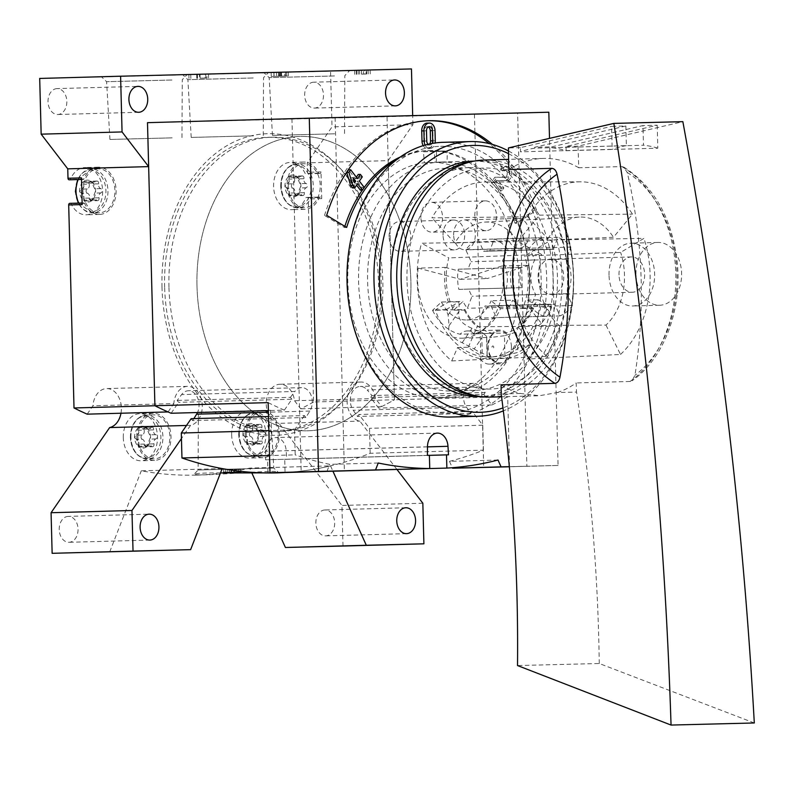 <?xml version="1.0" encoding="UTF-8"?>
<svg xmlns="http://www.w3.org/2000/svg" width="794" height="794" viewBox="0 0 794 794"><rect width="100%" height="100%" fill="white"/><g stroke="black" fill="none" stroke-linecap="round" stroke-linejoin="round"><path stroke-width="0.6" stroke-dasharray="3.97 2.98" d="M220.484 472.936C204.475 472.896 195.701 473.303 194.163 474.157L194.133 474.217C194.183 474.772 198.579 474.971 207.313 474.792C232.444 473.74 278.228 469.998 277.92 471.973C278.267 472.48 274.337 472.887 266.139 473.174M222.181 468.589L141.282 470.812A494.672 359.414 88.4 0 0 196.277 475.1A494.672 359.414 88.4 0 0 249.653 468.103L251.986 473.284M498.007 460.024L449.464 461.354A494.672 359.414 88.4 0 0 483.417 450.158L370.163 453.275A494.672 359.414 88.4 0 1 285.066 472.529A494.672 359.414 88.4 0 0 330.542 465.88L249.653 468.103M301.67 194.887A2.203 1.598 88.4 0 0 302.851 195.542L296.48 195.721A2.203 1.598 88.4 0 1 294.862 192.912A3.851 2.799 88.4 0 0 292.698 188.118L286.803 188.277C289.324 189.041 290.038 190.639 288.966 193.081L289.185 195.612A10.997 7.99 -91.6 0 1 284.947 186.193A10.997 7.99 -91.6 0 1 288.688 176.576A10.997 7.99 -91.6 0 1 296.668 176.377A10.997 7.99 -91.6 0 1 300.916 185.786A10.997 7.99 -91.6 0 1 297.174 195.403A10.997 7.99 -91.6 0 1 289.185 195.612L294.356 193.875L297.174 195.403L295.775 195.046L301.67 194.887A3.851 2.799 88.4 0 0 299.606 193.726A3.851 2.799 88.4 0 0 297.611 194.987L291.706 195.145M286.803 188.277L284.947 186.193L286.694 184.01C289.175 183.106 289.81 181.479 288.599 179.107L288.688 176.576L295.944 176.079A2.203 1.598 88.4 0 0 294.495 178.948L288.599 179.107M295.944 176.079A2.203 1.598 88.4 0 1 297.135 176.744A3.851 2.799 88.4 0 0 299.199 177.896A3.851 2.799 88.4 0 0 301.194 176.635L295.299 176.804L293.949 178.045L288.688 176.576M296.668 176.377L295.299 176.804L296.668 176.377L300.916 185.786L297.174 195.403M255.608 443.449A2.203 1.598 88.4 0 1 254.467 444.164A2.203 1.598 88.4 0 1 252.859 441.375A3.851 2.799 88.4 0 0 250.696 436.581L244.8 436.75C247.321 437.504 248.036 439.102 246.964 441.543L247.182 444.074A10.997 7.99 -91.6 0 1 242.944 434.655A10.997 7.99 -91.6 0 1 246.686 425.038A10.997 7.99 -91.6 0 1 254.666 424.84A10.997 7.99 -91.6 0 1 258.913 434.258A10.997 7.99 -91.6 0 1 255.172 443.876A10.997 7.99 -91.6 0 1 247.182 444.074L252.343 442.337L255.172 443.876L253.772 443.509L259.668 443.35A3.851 2.799 88.4 0 0 257.603 442.189A3.851 2.799 88.4 0 0 255.608 443.449L249.703 443.608M244.8 436.75L242.944 434.655L244.691 432.472C247.172 431.569 247.807 429.941 246.597 427.569L246.686 425.038L253.941 424.542A2.203 1.598 88.4 0 0 252.492 427.41L246.597 427.569M253.941 424.542A2.203 1.598 88.4 0 1 255.122 425.207A3.851 2.799 88.4 0 0 257.196 426.358A3.851 2.799 88.4 0 0 259.191 425.108L253.296 425.266L251.946 426.507L246.686 425.038M254.666 424.84L253.296 425.266L254.666 424.84L258.913 434.258L255.172 443.876M151.307 446.059A2.203 1.598 88.4 0 0 152.488 446.714L146.116 446.893A2.203 1.598 88.4 0 1 144.498 444.084A3.851 2.799 88.4 0 0 142.334 439.29L136.439 439.449C138.96 440.213 139.675 441.811 138.603 444.243L138.821 446.774A10.997 7.99 -91.6 0 1 134.583 437.365A10.997 7.99 -91.6 0 1 138.325 427.748A10.997 7.99 -91.6 0 1 146.304 427.549A10.997 7.99 -91.6 0 1 150.552 436.958A10.997 7.99 -91.6 0 1 146.811 446.575A10.997 7.99 -91.6 0 1 138.821 446.774L143.982 445.047L146.811 446.575L145.411 446.218L151.307 446.059A3.851 2.799 88.4 0 0 149.242 444.898A3.851 2.799 88.4 0 0 147.237 446.159L141.342 446.317M136.439 439.449L134.583 437.365L136.33 435.172C138.801 434.278 139.436 432.651 138.235 430.279L138.325 427.748L145.58 427.251A2.203 1.598 88.4 0 0 144.131 430.12L138.235 430.279M152.488 446.714A2.203 1.598 88.4 0 0 153.947 443.846A3.851 2.799 88.4 0 1 155.852 438.953A2.203 1.598 88.4 0 0 157.023 436.779A2.203 1.598 88.4 0 0 155.733 434.675A3.851 2.799 88.4 0 1 153.579 429.882A2.203 1.598 88.4 0 0 151.972 427.093L145.6 427.271A2.203 1.598 88.4 0 1 146.761 427.916A3.851 2.799 88.4 0 0 148.835 429.068A3.851 2.799 88.4 0 0 150.83 427.807L144.935 427.976L143.585 429.217L138.325 427.748M146.304 427.549L144.935 427.976L146.304 427.549L150.552 436.958L146.811 446.575M96.352 200.009A2.203 1.598 88.4 0 0 97.533 200.674L91.161 200.852A2.203 1.598 88.4 0 1 89.543 198.043A3.851 2.799 88.4 0 0 87.38 193.25L81.484 193.408C84.005 194.173 84.72 195.771 83.648 198.202L83.866 200.733A10.997 7.99 -91.6 0 1 79.628 191.324A10.997 7.99 -91.6 0 1 83.37 181.707A10.997 7.99 -91.6 0 1 91.36 181.508A10.997 7.99 -91.6 0 1 95.598 190.917A10.997 7.99 -91.6 0 1 91.856 200.535A10.997 7.99 -91.6 0 1 83.866 200.733L89.037 199.006L91.856 200.535L90.456 200.177L96.352 200.009A3.851 2.799 88.4 0 0 94.288 198.857A3.851 2.799 88.4 0 0 92.293 200.118L86.397 200.277M81.484 193.408L79.628 191.324L81.375 189.131C83.856 188.238 84.492 186.6 83.281 184.238L83.37 181.707L90.625 181.211A2.203 1.598 88.4 0 0 89.176 184.079L83.281 184.238M90.625 181.211A2.203 1.598 88.4 0 1 91.816 181.876A3.851 2.799 88.4 0 0 93.881 183.027A3.851 2.799 88.4 0 0 95.876 181.766L89.98 181.935L88.63 183.176L83.37 181.707M91.36 181.508L89.98 181.935L91.36 181.508L95.598 190.917L91.856 200.535M396.94 469.453L359.881 421.128A19.632 14.262 88.4 0 1 347.137 400.633A19.632 14.262 88.4 0 1 360.853 382.023A19.632 14.262 88.4 0 1 375.433 398.519L381.626 406.597A455.419 330.89 88.4 0 0 394.439 399.759L313.551 401.982L308.231 198.966A1.568 1.141 88.4 0 0 307.05 197.428L306.544 197.438A1.568 1.141 88.4 0 0 305.819 197.825A23.631 17.17 -91.6 0 1 291.418 209.676A23.631 17.17 -91.6 0 1 273.602 186.521A23.631 17.17 -91.6 0 1 290.118 162.423A23.631 17.17 -91.6 0 1 305.184 173.539A1.568 1.141 88.4 0 0 305.928 173.886L306.434 173.876A1.568 1.141 88.4 0 0 307.536 172.278L307.288 162.859L332.021 126.901L330.562 71.162L39.7 78.437M320.528 197.051L320.022 197.071A1.568 1.141 88.4 0 0 319.297 197.458A23.631 17.17 -91.6 0 1 304.906 209.308A23.631 17.17 -91.6 0 1 287.091 186.153A23.631 17.17 -91.6 0 1 303.606 162.055A23.631 17.17 -91.6 0 1 318.662 173.161A1.568 1.141 88.4 0 0 319.406 173.519L319.913 173.509A1.568 1.141 88.4 0 0 321.014 171.911L321.719 198.599A1.568 1.141 88.4 0 0 320.528 197.051L307.05 197.428M483.417 450.158L482.762 425.197L472.172 411.391L470.812 413.366L466.475 407.153A14.133 10.272 88.4 0 1 464.282 391.988A14.133 10.272 88.4 0 1 473.432 383.333A14.133 10.272 88.4 0 1 480.449 386.827L367.205 389.953L371.939 395.571L370.58 397.556L378.649 408.066A455.419 330.89 88.4 0 0 394.439 399.759L388.177 160.636L307.288 162.859M330.542 465.88L332.944 471.219M342.998 546.044L341.936 505.45L278.992 423.351L359.881 421.128M422.835 503.227L341.936 505.45M375.433 398.519L294.534 400.742A19.632 14.262 88.4 0 0 279.954 384.246A19.632 14.262 88.4 0 0 266.238 402.856A19.632 14.262 88.4 0 0 278.992 423.351M294.534 400.742L300.737 408.821A455.419 330.89 88.4 0 0 313.551 401.982M381.626 406.597L300.737 408.821M388.177 160.636L412.92 124.668L332.021 126.901M411.461 68.939L330.562 71.162M412.92 124.668L412.682 115.626M364.803 70.15L354.67 70.418L370.153 69.991L364.803 70.15L364.903 74.07L361.627 74.15L361.518 70.229M281.294 72.234L271.131 72.502L288.301 72.046L273.88 72.423L281.294 72.234L281.394 76.164L271.23 76.422L276.63 76.274L276.52 72.353M206.837 74.08L188.853 74.557L208.455 74.04L206.837 74.08L206.946 78.01L204.951 78.06L204.842 74.13M200.009 74.269L200.118 78.199L199.532 78.199L199.423 74.269L199.522 78.199L204.951 78.06M337.966 70.874L264.035 72.78L337.966 70.874M256.69 72.909L182.769 74.805L256.69 72.909M175.414 74.944L101.493 76.839L175.414 74.944M87.161 414.16L92.928 405.784L173.826 403.56L168.06 411.937M186.501 425.465L190.54 425.356A19.632 14.262 88.4 0 0 202.192 404.215A19.632 14.262 88.4 0 0 187.473 386.36A19.632 14.262 88.4 0 0 173.826 403.56M120.976 413.227A19.632 14.262 88.4 0 0 106.575 388.584A19.632 14.262 88.4 0 0 92.928 405.784M190.54 425.356L181.449 438.566M109.731 551.88L141.282 470.812M57.089 88.6A12.952 9.409 88.4 0 0 57.069 88.6A12.952 9.409 88.4 0 0 48.017 101.811A12.952 9.409 88.4 0 0 57.783 114.505A12.952 9.409 88.4 0 0 66.835 101.304A12.952 9.409 88.4 0 0 57.089 88.6L137.967 86.377M313.739 82.189A12.952 9.409 88.4 0 0 313.719 82.189A12.952 9.409 88.4 0 0 304.668 95.399A12.952 9.409 88.4 0 0 314.434 108.093A12.952 9.409 88.4 0 0 323.486 94.893A12.952 9.409 88.4 0 0 313.739 82.189L394.608 79.966M68.294 516.388A12.952 9.409 88.4 0 0 68.274 516.388A12.952 9.409 88.4 0 0 59.222 529.598A12.952 9.409 88.4 0 0 68.989 542.292A12.952 9.409 88.4 0 0 78.04 529.092A12.952 9.409 88.4 0 0 68.294 516.388L149.163 514.165M324.935 509.976A12.952 9.409 88.4 0 0 324.915 509.976A12.952 9.409 88.4 0 0 315.863 523.186A12.952 9.409 88.4 0 0 325.629 535.881A12.952 9.409 88.4 0 0 334.681 522.68A12.952 9.409 88.4 0 0 324.935 509.976M164.646 287.18A147.227 106.972 -91.6 0 1 267.528 137.332A147.227 106.972 -91.6 0 1 378.51 281.562A147.227 106.972 -91.6 0 1 275.627 431.668A147.227 106.972 -91.6 0 1 164.646 287.18M231.659 434.943A23.552 17.111 -91.6 0 1 248.125 410.964A23.552 17.111 -91.6 0 1 265.881 434.04A23.552 17.111 -91.6 0 1 249.415 458.059A23.552 17.111 -91.6 0 1 231.659 434.943M123.298 437.653A23.552 17.111 -91.6 0 1 139.764 413.674A23.552 17.111 -91.6 0 1 157.52 436.75A23.552 17.111 -91.6 0 1 141.054 460.768A23.552 17.111 -91.6 0 1 123.298 437.653M69.793 203.353L70.299 203.343A1.568 1.141 88.4 0 1 71.053 203.691A23.631 17.17 88.4 0 0 86.109 214.807A23.631 17.17 88.4 0 0 102.625 190.709A23.631 17.17 88.4 0 0 84.809 167.554A23.631 17.17 88.4 0 0 70.408 179.404A1.568 1.141 88.4 0 1 69.693 179.791M197.001 286.287A147.227 106.972 -91.6 0 1 299.884 136.449A147.227 106.972 -91.6 0 1 410.865 280.669A147.227 106.972 -91.6 0 1 307.983 430.785A147.227 106.972 -91.6 0 1 197.001 286.287A147.227 106.972 -91.6 0 1 299.884 136.449A147.227 106.972 -91.6 0 1 410.865 280.669A147.227 106.972 -91.6 0 1 307.983 430.785A147.227 106.972 -91.6 0 1 197.001 286.287M171.931 80.015L106.604 81.693L171.931 80.015M172.129 137.858L109.929 139.456L172.129 137.858M253.197 77.981L187.88 79.658L253.197 77.981M253.405 135.824L191.195 137.422L253.405 135.824M334.473 75.956L269.156 77.633L334.473 75.956M334.671 133.799L272.471 135.397L334.671 133.799M198.391 412.146L270.446 410.26L198.391 412.146L198.103 470.008L273.761 468.023L198.123 470.008L194.163 474.157M81.474 177.896A1.568 1.141 88.4 0 0 82.655 179.434L83.171 179.424A1.568 1.141 88.4 0 0 83.896 179.027A23.631 17.17 -91.6 0 1 98.287 167.187A23.631 17.17 -91.6 0 1 116.103 190.332A23.631 17.17 -91.6 0 1 99.587 214.43A23.631 17.17 -91.6 0 1 84.531 203.324A1.568 1.141 88.4 0 0 83.787 202.966L83.281 202.986A1.568 1.141 88.4 0 0 82.179 204.584M82.973 191.205A21.984 15.969 -91.6 0 1 98.337 168.834A21.984 15.969 -91.6 0 1 114.902 190.371A21.984 15.969 -91.6 0 1 99.538 212.782A21.984 15.969 -91.6 0 1 82.973 191.205M83.896 179.027L70.408 179.404M84.531 203.324L71.053 203.691M288.282 186.074A21.984 15.969 -91.6 0 1 303.645 163.703A21.984 15.969 -91.6 0 1 320.22 185.24A21.984 15.969 -91.6 0 1 304.856 207.661A21.984 15.969 -91.6 0 1 288.282 186.074M319.297 197.458L305.819 197.825M318.662 173.161L305.184 173.539M136.776 437.276A23.552 17.111 -91.6 0 1 153.242 413.307A23.552 17.111 -91.6 0 1 170.998 436.382A23.552 17.111 -91.6 0 1 154.542 460.401A23.552 17.111 -91.6 0 1 136.776 437.276M137.918 437.246A21.984 15.969 -91.6 0 1 153.282 414.875A21.984 15.969 -91.6 0 1 169.856 436.412A21.984 15.969 -91.6 0 1 154.493 458.823A21.984 15.969 -91.6 0 1 137.918 437.246M245.138 434.566A23.552 17.111 -91.6 0 1 261.603 410.597A23.552 17.111 -91.6 0 1 279.359 433.673A23.552 17.111 -91.6 0 1 262.903 457.691A23.552 17.111 -91.6 0 1 245.138 434.566M246.279 434.536A21.984 15.969 -91.6 0 1 261.643 412.165A21.984 15.969 -91.6 0 1 278.218 433.703A21.984 15.969 -91.6 0 1 262.854 456.123A21.984 15.969 -91.6 0 1 246.279 434.536M84.779 200.991L83.866 200.733M297.611 194.987A2.203 1.598 88.4 0 1 296.47 195.701L289.185 195.612M254.467 444.164L247.182 444.074M139.724 447.032L138.821 446.774M84.779 201.011L91.151 200.832A2.203 1.598 88.4 0 0 92.293 200.118M89.176 184.079A3.851 2.799 88.4 0 1 87.271 188.972A2.203 1.598 88.4 0 0 86.099 191.146A2.203 1.598 88.4 0 0 87.38 193.25M97.533 200.674A2.203 1.598 88.4 0 0 98.992 197.805A3.851 2.799 88.4 0 1 100.898 192.912A2.203 1.598 88.4 0 0 102.069 190.739A2.203 1.598 88.4 0 0 100.788 188.635A3.851 2.799 88.4 0 1 98.625 183.841A2.203 1.598 88.4 0 0 97.017 181.052A2.203 1.598 88.4 0 0 95.876 181.766M139.734 447.052L146.106 446.873A2.203 1.598 88.4 0 0 147.237 446.159M144.131 430.12A3.851 2.799 88.4 0 1 142.225 435.013A2.203 1.598 88.4 0 0 141.054 437.186A2.203 1.598 88.4 0 0 142.334 439.29M151.972 427.093A2.203 1.598 88.4 0 0 150.83 427.807M252.492 427.41A3.851 2.799 88.4 0 1 250.586 432.303A2.203 1.598 88.4 0 0 249.415 434.477A2.203 1.598 88.4 0 0 250.696 436.581M259.668 443.35A2.203 1.598 88.4 0 0 260.849 444.005A2.203 1.598 88.4 0 0 262.308 441.136A3.851 2.799 88.4 0 1 264.213 436.243A2.203 1.598 88.4 0 0 265.385 434.08A2.203 1.598 88.4 0 0 264.094 431.966A3.851 2.799 88.4 0 1 261.941 427.172A2.203 1.598 88.4 0 0 260.333 424.383A2.203 1.598 88.4 0 0 259.191 425.108M294.495 178.948A3.851 2.799 88.4 0 1 292.589 183.841A2.203 1.598 88.4 0 0 291.418 186.014A2.203 1.598 88.4 0 0 292.698 188.118M302.851 195.542A2.203 1.598 88.4 0 0 304.31 192.674A3.851 2.799 88.4 0 1 306.216 187.781A2.203 1.598 88.4 0 0 307.387 185.617A2.203 1.598 88.4 0 0 306.097 183.503A3.851 2.799 88.4 0 1 303.943 178.71A2.203 1.598 88.4 0 0 302.335 175.921A2.203 1.598 88.4 0 0 301.194 176.635M229.198 469.8L240.79 469.482L229.198 469.8L229.268 472.44M231.044 469.75L231.123 472.807M229.158 469.8L229.228 472.44M223.461 469.949L223.521 472.38M225.347 469.899L225.407 472.321M227.203 469.849L227.273 472.499M236.096 469.601L236.165 472.122M231.55 469.72L231.61 472.152M234.24 469.651L234.309 472.083M238.796 469.532L238.865 472.172M240.79 469.482L240.86 472.341M200.118 78.199L206.946 78.01M197.508 78.269L197.408 74.338M188.952 78.477L188.853 74.557M190.838 78.427L190.739 74.507M197.299 78.269L197.2 74.348M279.299 72.284L279.399 76.214L281.394 76.164M276.63 76.274L288.401 75.966L286.793 76.016L286.684 72.085M286.793 76.016L284.798 76.065L284.689 72.135M281.086 72.234L281.185 76.155L279.657 76.194L284.798 76.065M281.185 76.155L279.299 76.214L279.2 72.284M279.299 76.214L278.625 76.224L278.525 72.304M279.399 76.214L278.625 76.224M361.627 74.15L364.903 74.07M366.788 74.021L366.689 70.1M356.774 74.289L356.665 70.368M354.779 74.338L354.67 70.418M359.632 74.209L359.523 70.279M356.347 74.289L356.248 70.358M358.233 74.239L358.134 70.309M361.518 74.15L361.409 70.229M368.257 73.971L368.158 70.041M370.252 73.921L370.153 69.991M366.044 70.11L363.404 70.18L366.044 70.11L366.153 74.031L364.793 74.07L364.694 70.15M364.793 74.07L363.513 74.1L363.404 70.18M363.513 74.1L366.153 74.031M492.459 144.448A159.395 115.815 88.4 0 1 536.536 210.092L517.222 223.183A129.561 94.129 88.4 0 0 429.802 150.542A129.561 94.129 88.4 0 0 395.779 160.378M517.619 113.036L474.445 114.167L517.619 113.036L526.869 466.257L509.361 466.683L558.063 465.443L549.508 138.374M447.042 162.155L436.253 162.452A117.78 85.573 -91.6 0 1 518.968 281.91A117.78 85.573 -91.6 0 1 436.611 397.784A117.78 85.573 -91.6 0 1 347.822 282.188A117.78 85.573 -91.6 0 1 424.324 162.75L423.48 151.803A128.777 93.563 -91.6 0 1 429.822 151.326A128.777 93.563 -91.6 0 1 436.531 151.475L447.31 151.178L447.042 162.155A117.78 85.573 88.4 0 0 440.908 162.016A117.78 85.573 88.4 0 0 435.112 162.452L424.324 162.75M436.253 162.452L436.531 151.475M471.725 161.609A117.78 85.573 -91.6 0 1 479.09 160.964A117.78 85.573 -91.6 0 1 567.879 276.352A117.78 85.573 -91.6 0 1 485.571 396.434A117.78 85.573 -91.6 0 1 478.177 396.206M435.39 309.918L446.178 309.62A78.517 57.049 -91.6 0 0 448.104 314.94L449.116 325.689C447.538 332.398 451.885 338.065 462.158 342.71L474.197 348.973L481.819 337.887L483.05 333.073L486.593 336.358L491.615 337.361L461.949 338.175A58.885 42.787 88.4 0 0 501.848 266.02L528.814 265.285A58.885 42.787 -91.6 0 1 527.405 300.102L540.774 307.288A78.517 57.049 -91.6 0 1 489.451 357.052A78.517 57.049 -91.6 0 1 435.39 309.918L448.372 302.077L459.071 301.789L458.992 311.327C457.215 318.334 461.562 324.002 472.043 328.339L483.05 333.073M551.562 306.99A78.517 57.049 -91.6 0 1 549.914 312.389L541.379 323.386L530.759 309.531L538.104 299.814L551.562 306.99L540.774 307.288M541.379 323.386C532.655 330.244 528.606 336.13 529.241 341.033L518.621 327.178C518.214 322.562 522.254 316.687 530.759 309.531M474.197 348.973A78.517 57.049 -91.6 0 0 482.226 353.28C485.749 354.7 487.397 355.652 487.159 356.129L492.151 356.982L504.974 355.692L517.847 352.387A78.517 57.049 -91.6 0 0 525.638 347.683C528.794 345.221 529.995 342.998 529.241 341.033M487.208 355.99L486.682 335.991L487.208 355.99M501.848 266.02L460.331 279.309L418.17 268.114L445.136 267.37A58.885 42.787 88.4 0 0 448.372 302.077M418.17 268.114A58.885 42.787 88.4 0 0 461.949 338.175M538.104 299.814L527.405 300.102M504.974 355.692L504.448 335.733L515.792 332.249L518.621 327.178M504.448 335.733L491.615 337.361M446.178 309.62L459.071 301.789M515.792 332.249L517.44 336.993L517.847 352.387M429.395 455.349L284.718 459.329L285.056 472.49M370.163 453.275L369.508 428.313L358.918 414.508L357.558 416.483L353.221 410.27A14.133 10.272 88.4 0 1 351.027 395.104A14.133 10.272 88.4 0 1 360.178 386.45A14.133 10.272 88.4 0 1 367.205 389.953M482.762 425.197L369.508 428.313M472.172 411.391L358.918 414.508M470.812 413.366L357.558 416.483M480.449 386.827L485.194 392.454L371.939 395.571M485.194 392.454L483.834 394.429L370.58 397.556M483.834 394.429L491.893 404.95L378.649 408.066M491.893 404.95A455.419 330.89 88.4 0 0 507.694 396.643L394.439 399.759L387.025 116.678L147.495 122.663M548.823 112.222L387.025 116.678M558.063 465.443L509.53 466.773L507.694 396.643M329.212 117.77L291.944 118.733L329.212 117.77M268.154 402.627A455.419 330.89 88.4 0 0 284.371 410.141L268.362 410.577M171.117 413.257L178.62 402.35L177.161 400.444L181.598 394.588A14.133 10.272 88.4 0 1 188.386 390.747A14.133 10.272 88.4 0 1 197.656 397.983A14.133 10.272 88.4 0 1 197.508 412.533M284.371 410.141L291.874 399.233L178.62 402.35M291.874 399.233L290.406 397.328L177.161 400.444M290.406 397.328L294.852 391.472L181.598 394.588M193.855 418.627L192.614 420.602L305.869 417.485L309.868 411.064A14.133 10.272 88.4 0 0 311.258 395.789A14.133 10.272 88.4 0 0 301.641 387.621A14.133 10.272 88.4 0 0 294.852 391.472M192.614 420.602L191.156 418.696M305.869 417.485L304.41 415.58L268.521 416.562M304.41 415.58L294.554 429.901L268.888 430.606M294.554 429.901L295.209 454.863L269.543 455.567M375.512 469.998L326.016 471.358M378.232 463.011L329.699 464.351A494.672 359.414 88.4 0 1 295.209 454.863M267.955 472.956L267.608 459.756L265.613 459.805L265.682 451.27A14.133 10.272 88.4 0 1 275.568 437.563A14.133 10.272 88.4 0 1 286.187 450.764L286.713 459.279L284.718 459.329M429.395 455.299L267.608 459.756M427.4 455.349L265.613 459.805M448.501 454.823L286.713 459.279M162.006 287.239A150.85 109.602 -91.6 0 1 219.591 150.453A150.85 109.602 -91.6 0 1 335.177 163.236A150.85 109.602 -91.6 0 1 341.757 402.092A150.85 109.602 -91.6 0 1 226.866 421.098A150.85 109.602 -91.6 0 1 162.006 287.239M449.464 461.354L452.322 467.706M326.979 471.338L329.699 464.351M526.869 466.257L509.361 466.743M406.994 280.57A110.555 80.323 -91.6 0 1 524.943 181.856A110.555 80.323 -91.6 0 1 529.955 373.269A110.555 80.323 -91.6 0 1 406.994 280.57M507.555 233.625A14.917 10.838 -91.6 0 1 517.986 218.439A14.917 10.838 -91.6 0 1 529.231 233.059A14.917 10.838 -91.6 0 1 518.81 248.274A14.917 10.838 -91.6 0 1 507.555 233.625M443.032 235.242A14.917 10.838 -91.6 0 1 453.463 220.057A14.917 10.838 -91.6 0 1 464.708 234.667A14.917 10.838 -91.6 0 1 454.277 249.882A14.917 10.838 -91.6 0 1 443.032 235.242M474.812 216.037A14.917 10.838 -91.6 0 1 485.243 200.862A14.917 10.838 -91.6 0 1 496.488 215.472A14.917 10.838 -91.6 0 1 486.057 230.687A14.917 10.838 -91.6 0 1 474.812 216.037M528.814 265.285L487.298 278.565L445.136 267.37M168.953 287.061A147.227 106.972 -91.6 0 1 271.836 137.213A147.227 106.972 -91.6 0 1 337.966 166.035A147.227 106.972 -91.6 0 1 344.388 399.144A147.227 106.972 -91.6 0 1 279.945 431.559A147.227 106.972 -91.6 0 1 168.953 287.061M460.331 279.309L487.298 278.565M346.65 227.451L344.487 227.511L324.518 215.392L326.671 215.333M517.222 223.183L515.058 223.243A129.561 94.129 88.4 0 0 427.648 150.602A129.561 94.129 88.4 0 0 400.265 157.023M364.228 187.434A129.561 94.129 88.4 0 0 362.362 190.064M344.854 226.359A129.561 94.129 88.4 0 0 344.487 227.511M536.536 210.092L534.372 210.152A159.395 115.815 88.4 0 0 489.193 143.595M515.058 223.243L534.372 210.152M427.906 120.748A159.395 115.815 88.4 0 0 426.825 120.777A159.395 115.815 88.4 0 0 324.518 215.392M492.568 180.546L500.081 190.362L501.719 187.989L496.042 180.575L504.547 180.655A7.067 5.131 88.4 0 0 504.686 180.655A7.067 5.131 88.4 0 0 509.619 173.449A7.067 5.131 88.4 0 0 504.289 166.522A7.067 5.131 88.4 0 0 500.726 168.685L502.483 170.968L504.637 170.909L502.88 168.626A7.067 5.131 88.4 0 1 506.453 166.462A7.067 5.131 88.4 0 1 511.773 173.39A7.067 5.131 88.4 0 1 506.84 180.595A7.067 5.131 88.4 0 1 506.701 180.595L498.195 180.516L503.872 187.93L502.245 190.302L494.722 180.486L492.568 180.546L494.821 177.27L496.975 177.211L494.722 180.486M502.483 170.968A3.772 2.739 88.4 0 1 504.389 169.817A3.772 2.739 88.4 0 1 507.227 173.509A3.772 2.739 88.4 0 1 504.587 177.36A3.772 2.739 88.4 0 1 504.518 177.36L494.821 177.27M423.212 145.639A7.652 5.558 88.4 0 0 427.777 148.637A7.652 5.558 88.4 0 0 433.127 140.846L432.859 130.643A7.652 5.558 88.4 0 0 427.093 123.12M352.546 187.96L355.454 183.742L356.566 185.191M356.357 177.171L355.315 178.69L348.526 169.837M360.337 190.113L362.114 187.543L357.221 181.171L360.129 176.943L358.223 174.462M420.889 217.526A14.917 10.838 -91.6 0 1 431.311 202.341A14.917 10.838 -91.6 0 1 442.556 216.96A14.917 10.838 -91.6 0 1 432.135 232.166A14.917 10.838 -91.6 0 1 420.889 217.526M389.1 236.721A14.917 10.838 -91.6 0 1 399.531 221.546A14.917 10.838 -91.6 0 1 410.776 236.155A14.917 10.838 -91.6 0 1 400.355 251.37A14.917 10.838 -91.6 0 1 389.1 236.721M453.632 235.113A14.917 10.838 -91.6 0 1 464.053 219.928A14.917 10.838 -91.6 0 1 475.298 234.548A14.917 10.838 -91.6 0 1 464.877 249.753A14.917 10.838 -91.6 0 1 453.632 235.113M355.454 183.742L357.608 183.682M362.114 187.543L364.267 187.483M357.221 181.171L359.374 181.111M360.129 176.943L362.282 176.883M355.315 178.69L357.479 178.63M352.417 182.918L353.548 181.26L350.898 177.796L352.417 182.918L354.571 182.858M350.898 177.796L353.052 177.737M353.548 181.26L354.094 181.25M425.108 145.074A7.652 5.558 88.4 0 0 429.931 148.577A7.652 5.558 88.4 0 0 435.112 142.98M428.274 126.941A4.079 2.968 88.4 0 0 427.182 126.693A4.079 2.968 88.4 0 0 424.333 130.851L424.601 141.054A4.079 2.968 88.4 0 0 427.678 145.064A4.079 2.968 88.4 0 0 429.643 143.942M428.095 144.3A4.079 2.968 88.4 0 0 429.832 145.004A4.079 2.968 88.4 0 0 432.075 143.466M500.081 190.362L502.245 190.302M501.719 187.989L503.872 187.93M496.042 180.575L498.195 180.516M500.726 168.685L502.88 168.626M504.518 177.36L506.681 177.3A3.772 2.739 88.4 0 0 506.751 177.3A3.772 2.739 88.4 0 0 509.381 173.449A3.772 2.739 88.4 0 0 506.542 169.757A3.772 2.739 88.4 0 0 504.637 170.909M506.681 177.3L496.975 177.211M423.48 151.803L434.268 151.505L435.112 162.452M434.268 151.505A128.777 93.563 -91.6 0 1 440.61 151.029A128.777 93.563 -91.6 0 1 447.31 151.178M547.205 249.534L541.885 237.724A40.831 29.666 88.4 0 0 529.449 248.125L534.769 259.936A27.681 20.108 88.4 0 0 535.682 294.475L530.978 306.544A40.831 29.666 88.4 0 0 543.94 316.31L548.634 304.241A27.681 20.108 88.4 0 0 551.691 304.479A27.681 20.108 88.4 0 0 554.659 304.092L559.978 315.913A40.831 29.666 88.4 0 0 572.414 305.501L567.095 293.691A27.681 20.108 88.4 0 0 566.191 259.152L570.886 247.093A40.831 29.666 88.4 0 0 557.924 237.317L553.229 249.385A27.681 20.108 88.4 0 0 550.173 249.147A27.681 20.108 88.4 0 0 547.205 249.534L483.566 251.281L478.246 239.47A40.831 29.666 88.4 0 0 465.82 249.872L471.14 261.692A27.681 20.108 88.4 0 0 468.311 268.948L458.297 269.196A40.831 29.666 88.4 0 0 458.823 289.373L468.837 289.115A27.681 20.108 88.4 0 0 472.043 296.231L467.348 308.29A40.831 29.666 88.4 0 1 463.001 301.422L453.662 310.206A56.533 41.08 -91.6 0 1 448.789 257.891L421.515 243.242L517.529 241.515L541.538 254.408L448.789 257.891M538.104 277.136A17.667 12.833 -91.6 0 1 550.45 259.152A17.667 12.833 -91.6 0 1 563.76 276.461A17.667 12.833 -91.6 0 1 551.423 294.475A17.667 12.833 -91.6 0 1 538.104 277.136M572.414 305.501L508.775 307.258L503.456 295.447A27.681 20.108 88.4 0 0 502.552 260.908L507.247 248.84A40.831 29.666 88.4 0 0 494.285 239.073L489.59 251.132A27.681 20.108 88.4 0 0 486.533 250.894A27.681 20.108 88.4 0 0 483.566 251.281M457.523 347.544A80.879 58.766 88.4 0 0 480.191 358.65L490.98 358.352A80.879 58.766 88.4 0 1 468.301 347.246L457.523 347.544L451.736 360.933A96.58 70.17 -91.6 0 1 421.515 243.242M480.191 358.65A16.882 12.267 88.4 0 0 489.561 364.118A16.882 12.267 88.4 0 0 498.582 358.183A80.879 58.766 88.4 0 0 520.646 345.966L527.117 359.047A96.58 70.17 88.4 0 0 551.135 239.996L524.665 255.986L620.63 252.432L643.934 238.359L551.135 239.996M522.541 308.489L533.499 308.33L532.834 307.774A55.749 40.504 88.4 0 1 506.572 332.974L474.217 333.857A55.749 40.504 88.4 0 0 500.478 308.668L522.541 308.489A56.533 41.08 88.4 0 0 524.665 255.986M532.834 307.774L522.055 308.072L512.745 300.172A40.831 29.666 88.4 0 1 508.775 307.258M517.797 241.455L539.404 215.164A96.58 70.17 88.4 0 0 485.938 182.005A96.58 70.17 88.4 0 0 431.936 217.854L527.682 216.762A94.178 68.433 -91.6 0 1 580.345 181.806A94.178 68.433 -91.6 0 1 632.49 214.142L613.474 237.277L517.797 241.455A56.533 41.08 88.4 0 0 484.985 222.082A56.533 41.08 88.4 0 0 454.893 243.024L431.936 217.854M484.032 160.051A118.564 86.149 -91.6 0 1 573.407 276.193A118.564 86.149 -91.6 0 1 490.563 397.089M432.561 310.365A55.749 40.504 88.4 0 0 460.103 334.214L492.469 333.321A55.749 40.504 88.4 0 1 464.917 309.471L432.561 310.365L441.434 302.008L463.001 301.422M490.98 358.352A16.882 12.267 88.4 0 0 500.349 363.821A16.882 12.267 88.4 0 0 509.361 357.896A80.879 58.766 88.4 0 0 531.434 345.668L520.646 345.966M509.361 357.896L498.582 358.183M491.029 305.849L496.349 317.66A40.831 29.666 88.4 0 1 488.419 319.377A40.831 29.666 88.4 0 1 480.301 318.057L484.995 305.998A27.681 20.108 88.4 0 0 488.062 306.236A27.681 20.108 88.4 0 0 491.029 305.849L554.659 304.092M464.917 309.471L464.282 310.067L453.662 310.206M464.282 310.067A56.811 41.278 88.4 0 0 477.164 326.721L559.978 326.225A58.935 42.816 -91.6 0 1 541.538 254.408M468.301 347.246L477.164 326.721M451.736 360.933L546.997 356.288L559.978 326.225M533.499 308.33A56.811 41.278 88.4 0 1 521.509 325.609L605.971 325.083A58.935 42.816 88.4 0 0 620.63 252.432M521.509 325.609L531.434 345.668M605.971 325.083L620.511 354.452L527.117 359.047M551.77 146.85L642.961 125.571L643.477 145.223L551.8 147.744L551.77 146.85L534.66 147.277L625.851 125.998L611.598 126.355L612.194 149.332L520.517 151.853L520.407 147.634L611.598 126.355M520.407 147.634L508.458 147.932M621.861 166.591A118.564 86.149 -91.6 0 1 675.744 271.667A118.564 86.149 -91.6 0 1 630.029 381.467L632.054 380.733L634.932 375.294A365.647 251.202 -92.7 0 0 627.23 172.477L623.836 167.147L621.861 166.591L578.796 167.772L577.982 146.195L682.86 121.671M577.982 146.195L566.033 146.493L657.224 125.214L642.961 125.571M625.851 125.998L626.367 145.649L534.69 148.17L534.66 147.277M657.224 125.214L657.819 148.19L566.142 150.711A129.561 94.129 88.4 0 0 551.8 147.744M566.142 150.711L566.033 146.493M578.796 167.772A118.564 86.149 88.4 0 0 543.354 158.413A118.564 86.149 88.4 0 0 508.765 169.519M534.69 148.17A129.561 94.129 88.4 0 0 520.517 151.853M557.299 392.544A118.564 86.149 88.4 0 0 576.176 382.956L576.523 392.067L557.299 392.544L539.414 395.74L501.57 396.782M754.3 722.977L599.262 663.506L517.519 665.551M599.262 663.506C598.001 572.236 590.428 481.76 576.523 392.067M501.074 384.832A118.564 86.149 88.4 0 0 520.427 393.467L539.414 395.74M520.427 393.467L501.203 393.943M630.029 381.467L576.176 382.956M657.819 148.19A129.561 94.129 88.4 0 0 643.477 145.223M626.367 145.649A129.561 94.129 88.4 0 0 612.194 149.332M527.682 216.762L547.89 238.915L454.893 243.024M547.89 238.915A58.935 42.816 -91.6 0 1 579.263 217.09A58.935 42.816 -91.6 0 1 613.474 237.277M539.404 215.164L632.49 214.142M546.997 356.288A94.178 68.433 -91.6 0 1 517.529 241.515M620.511 354.452A94.178 68.433 88.4 0 0 643.934 238.359M500.478 308.668L491.178 300.767L512.745 300.172M530.978 306.544L467.348 308.29M441.434 302.008A40.831 29.666 88.4 0 0 466.852 319.972A40.831 29.666 88.4 0 0 491.178 300.767M559.978 315.913L496.349 317.66M543.94 316.31L480.301 318.057M474.217 333.857A16.882 12.267 88.4 0 0 467.061 330.969A16.882 12.267 88.4 0 0 460.103 334.214M511.425 346.66A15.89 11.543 88.4 0 0 494.92 332.488A15.89 11.543 88.4 0 0 488.34 347.236A15.89 11.543 88.4 0 0 495.724 361.667A15.89 11.543 88.4 0 0 511.425 346.66M506.572 332.974A16.882 12.267 88.4 0 0 499.416 330.076A16.882 12.267 88.4 0 0 492.469 333.321M567.095 293.691L503.456 295.447M566.191 259.152L502.552 260.908M570.886 247.093L507.247 248.84M557.924 237.317L494.285 239.073M553.229 249.385L489.59 251.132M541.885 237.724L478.246 239.47M529.449 248.125L465.82 249.872M534.769 259.936L471.14 261.692M521.162 267.489L511.147 267.747A40.831 29.666 88.4 0 0 511.673 287.914L521.688 287.666A27.681 20.108 88.4 0 1 521.162 267.489L468.311 268.948M521.688 287.666L468.837 289.115M535.682 294.475L472.043 296.231M511.147 267.747L458.297 269.196M511.673 287.914L458.823 289.373M548.634 304.241L484.995 305.998M635.974 274.416A31.413 22.818 -91.6 0 1 657.928 242.448A31.413 22.818 -91.6 0 1 681.599 273.215A31.413 22.818 -91.6 0 1 659.655 305.243A31.413 22.818 -91.6 0 1 635.974 274.416M609.018 275.161A31.413 22.818 -91.6 0 1 630.962 243.192A31.413 22.818 -91.6 0 1 654.643 273.96A31.413 22.818 -91.6 0 1 632.689 305.988A31.413 22.818 -91.6 0 1 609.018 275.161M618.992 274.913A17.667 12.833 -91.6 0 1 631.339 256.928A17.667 12.833 -91.6 0 1 644.659 274.238A17.667 12.833 -91.6 0 1 632.312 292.252A17.667 12.833 -91.6 0 1 618.992 274.913M508.537 153.689A133.481 96.987 -91.6 0 1 573.486 285.254A133.481 96.987 -91.6 0 1 502.989 407.888M473.423 161.122A117.78 85.573 -91.6 0 1 562.043 276.024A117.78 85.573 -91.6 0 1 480.608 396.563L485.571 396.434M508.497 150.979A137.412 99.836 -91.6 0 1 573.645 285.125A137.412 99.836 -91.6 0 1 503.356 410.875M443.251 142.315A137.412 99.836 -91.6 0 1 546.649 277.056A137.412 99.836 -91.6 0 1 450.625 417.039M440.66 146.314A133.481 96.987 -91.6 0 1 529.866 344.378A133.481 96.987 -91.6 0 1 361.935 348.566A133.481 96.987 -91.6 0 1 440.66 146.314M441.067 162.016A117.78 85.573 -91.6 0 1 519.782 336.775A117.78 85.573 -91.6 0 1 371.602 340.477A117.78 85.573 -91.6 0 1 441.067 162.016M469.214 167.613A111.408 80.938 -91.6 0 1 553.051 276.858A111.408 80.938 -91.6 0 1 475.199 390.34A111.408 80.938 -91.6 0 1 391.214 281.215A111.408 80.938 -91.6 0 1 469.065 167.623A111.408 80.938 -91.6 0 1 469.214 167.613M445.613 168.268A111.408 80.938 -91.6 0 1 529.449 277.513A111.408 80.938 -91.6 0 1 451.597 390.995A111.408 80.938 -91.6 0 1 367.622 281.86A111.408 80.938 -91.6 0 1 445.464 168.268A111.408 80.938 -91.6 0 1 445.613 168.268M321.719 198.599L308.231 198.966M321.014 171.911L307.536 172.278M83.787 202.966L70.299 203.343M81.524 179.464L82.655 179.434M320.022 197.071L306.544 197.438L320.022 197.071M319.406 173.519L305.928 173.886M78.189 179.563A21.984 15.969 -91.6 0 1 91.37 169.023A21.984 15.969 -91.6 0 1 107.944 190.56A21.984 15.969 -91.6 0 1 92.58 212.981A21.984 15.969 -91.6 0 1 78.795 203.105M75.47 191.414A20.962 15.225 -91.6 0 1 97.831 172.695A20.962 15.225 -91.6 0 1 98.784 208.991A20.962 15.225 -91.6 0 1 75.47 191.414M281.324 186.272A21.984 15.969 -91.6 0 1 296.688 163.892A21.984 15.969 -91.6 0 1 313.263 185.429A21.984 15.969 -91.6 0 1 297.899 207.849A21.984 15.969 -91.6 0 1 281.324 186.272M280.788 186.282A20.962 15.225 -91.6 0 1 303.149 167.574A20.962 15.225 -91.6 0 1 304.102 203.86A20.962 15.225 -91.6 0 1 280.788 186.282M239.322 434.735A21.984 15.969 -91.6 0 1 254.685 412.354A21.984 15.969 -91.6 0 1 271.26 433.891A21.984 15.969 -91.6 0 1 255.896 456.312A21.984 15.969 -91.6 0 1 239.322 434.735M238.786 434.745A20.962 15.225 -91.6 0 1 261.147 416.036A20.962 15.225 -91.6 0 1 262.099 452.322A20.962 15.225 -91.6 0 1 238.786 434.745M130.96 437.444A21.984 15.969 -91.6 0 1 146.324 415.064A21.984 15.969 -91.6 0 1 162.899 436.601A21.984 15.969 -91.6 0 1 147.535 459.021A21.984 15.969 -91.6 0 1 130.96 437.444M130.424 437.454A20.962 15.225 -91.6 0 1 152.785 418.736A20.962 15.225 -91.6 0 1 153.738 455.031A20.962 15.225 -91.6 0 1 130.424 437.454M89.543 198.043L83.648 198.202M87.271 188.972L81.375 189.131M91.816 181.876L85.911 182.034M98.625 183.841L92.729 184M100.788 188.635L94.883 188.793M100.898 192.912L95.002 193.071M98.992 197.805L93.097 197.974M144.498 444.084L138.603 444.243M142.225 435.013L136.33 435.172M146.761 427.916L140.866 428.075M153.579 429.882L147.684 430.04M155.733 434.675L149.838 434.834M155.852 438.953L149.947 439.112M153.947 443.846L148.041 444.015M252.859 441.375L246.964 441.543M250.586 432.303L244.691 432.472M255.122 425.207L249.227 425.366M261.941 427.172L256.045 427.341M264.094 431.966L258.199 432.135M264.213 436.243L258.308 436.412M262.308 441.136L256.402 441.305M294.862 192.912L288.966 193.081M292.589 183.841L286.694 184.01M297.135 176.744L291.229 176.903M303.943 178.71L298.048 178.868M306.097 183.503L300.201 183.672M306.216 187.781L300.321 187.94M304.31 192.674L298.415 192.843M196.793 78.269L196.684 74.348L196.783 78.269M281.612 76.135L281.513 72.214M280.51 76.174L280.411 72.254M274.069 76.343L273.96 72.423M482.226 353.28L481.819 337.887M549.914 312.389L541.716 301.7M525.638 347.683L517.44 336.993M448.104 314.94L455.726 303.854M466.475 407.153L353.221 410.27M309.868 411.064L268.412 412.205M427.47 446.824L265.682 451.27M427.47 446.873L286.187 450.764M449.116 325.689L458.992 311.327M462.158 342.71L472.043 328.339M433.127 140.846L435.281 140.786M432.859 130.643L435.013 130.583M424.601 141.054L426.755 140.995M424.333 130.851L426.487 130.792M504.547 180.655L506.701 180.595M627.23 172.477A113.115 82.189 -91.6 0 1 676.925 271.717A113.115 82.189 -91.6 0 1 634.932 375.294M492.012 347.167A1.181 0.854 -91.6 0 1 493.273 346.115A1.181 0.854 -91.6 0 1 493.322 348.149A1.181 0.854 -91.6 0 1 492.012 347.167M207.313 474.792L196.277 475.1M360.853 382.023L279.954 384.246M187.473 386.36L106.575 388.584M138.682 112.282L57.783 114.505M395.323 105.87L314.434 108.093M149.877 540.069L68.989 542.292M405.813 507.753L324.915 509.976M406.528 533.647L325.629 535.881M271.836 137.213L267.528 137.332M279.945 431.559L275.627 431.668M181.975 137.57L182.273 79.708L187.126 74.596M109.929 139.456L106.604 81.693L101.493 76.839M263.251 135.536L263.539 77.683L268.392 72.562M191.195 137.422L187.88 79.658L182.769 74.805M344.527 133.511L344.814 75.648L349.668 70.537M272.471 135.397L269.156 77.633L264.035 72.78M270.446 410.26L273.761 468.023L277.92 471.964M98.287 167.187L84.809 167.554M99.587 214.43L86.109 214.807M303.606 162.055L290.118 162.423M304.906 209.308L291.418 209.676M153.242 413.307L139.764 413.674M154.542 460.401L141.054 460.768M261.603 410.597L248.125 410.964M262.903 457.691L249.415 458.059M98.337 168.834L91.37 169.023L77.653 179.573M99.538 212.782L92.58 212.981L78.269 203.115M303.645 163.703L296.688 163.892C286.654 165.44 281.334 172.903 280.719 186.282C282.039 199.661 287.765 206.847 297.899 207.849L304.856 207.661M261.643 412.165L254.685 412.354C244.651 413.902 239.331 421.366 238.716 434.755C240.036 448.124 245.763 455.309 255.896 456.312L262.854 456.123M153.282 414.875L146.324 415.064C136.29 416.612 130.97 424.075 130.355 437.454C131.675 450.833 137.402 458.019 147.535 459.021L154.493 458.823M94.288 198.857L89.037 199.006M93.881 183.027L88.63 183.176M97.017 181.052L90.645 181.231M149.242 444.898L143.982 445.047M148.835 429.068L143.585 429.217M257.603 442.189L252.343 442.337M257.196 426.358L251.946 426.507M260.333 424.383L253.961 424.562M260.849 444.005L254.477 444.183M299.606 193.726L294.356 193.875M299.199 177.896L293.949 178.045M302.335 175.921L295.964 176.099M208.554 77.961L208.455 74.04M205.805 78.03L205.706 74.11M271.23 76.422L271.131 72.502M288.401 75.966L288.301 72.046M285.651 76.035L285.552 72.115M279.657 76.194L279.548 72.274M273.98 76.353L273.88 72.423M479.09 160.964L474.157 161.103M473.274 161.132L440.908 162.016M479.755 396.593L436.611 397.784M492.151 356.982L489.451 357.052M473.432 383.333L360.178 386.45M301.641 387.621L188.386 390.747M437.355 433.107L275.568 437.563M487.109 356.268L486.593 336.358M337.966 166.035L335.177 163.236M344.388 399.144L341.757 402.092M291.944 118.733L301.194 471.944M335.118 117.601L344.368 470.812M474.445 114.167L483.695 467.388M429.802 150.542L427.648 150.602M428.978 120.718L426.825 120.777M485.243 200.862L431.311 202.341M486.057 230.687L432.135 232.166M453.463 220.057L399.531 221.546M454.277 249.882L400.355 251.37M517.986 218.439L464.053 219.928M518.81 248.274L464.877 249.753M427.777 148.637L429.931 148.577M427.182 126.693L429.346 126.633M427.678 145.064L429.832 145.004M504.686 180.655L506.84 180.595M504.289 166.522L506.453 166.462M504.587 177.36L506.751 177.3M504.389 169.817L506.542 169.757M440.61 151.029L429.822 151.326M623.846 167.127C654.772 186.987 672.627 219.343 677.431 264.213C681.778 310.92 663.466 359.077 632.074 380.753M543.354 158.413L508.626 159.366M484.985 222.082L579.263 217.09M580.345 181.806L485.938 182.005M466.852 319.972L488.419 319.377M500.349 363.821L489.561 364.118M499.416 330.076L467.061 330.969M495.724 361.667C491.843 360.635 488.965 355.841 487.099 347.276C488.499 338.671 491.109 333.738 494.92 332.488M550.173 249.147L486.533 250.894M551.691 304.479L488.062 306.236M657.928 242.448L630.962 243.192M659.655 305.243L632.689 305.988M631.339 256.928L550.45 259.152M632.312 292.252L551.423 294.475M469.065 167.623L445.464 168.268M475.199 390.34L451.597 390.995"/><path stroke-width="1.19" d="M181.449 438.566L131.963 510.492L133.025 551.086L190.629 549.646L222.181 468.589A494.672 359.414 88.4 0 0 277.175 472.867L220.484 472.936M277.175 472.867A494.672 359.414 88.4 0 0 285.066 472.529L285.056 472.49M231.123 472.807A494.672 359.414 -91.6 0 1 229.268 472.668L240.86 472.341A494.672 359.414 -91.6 0 1 238.865 472.172L227.273 472.499A494.672 359.414 -91.6 0 1 225.407 472.321L223.521 472.38A494.672 359.414 88.4 0 0 229.238 472.857L231.123 472.807M412.682 115.626L411.461 68.939L120.599 76.204L122.058 131.933L148.647 166.621L67.748 168.844L67.996 178.263A1.568 1.141 88.4 0 0 69.177 179.801L69.683 179.791A1.568 1.141 88.4 0 0 69.693 179.791L69.177 179.801M69.793 203.353L82.139 203.016L69.793 203.353A1.568 1.141 88.4 0 0 68.691 204.951L82.179 204.584L81.474 177.896L67.996 178.263M68.691 204.951L74.011 407.967A455.419 330.89 88.4 0 0 87.161 414.16L168.06 411.937A455.419 330.89 88.4 0 1 154.909 405.744L74.011 407.967M148.647 166.621L154.909 405.744A455.419 330.89 88.4 0 0 171.117 413.257L268.362 410.577M251.986 473.284L285.403 547.483L342.998 546.044L423.897 543.821L422.835 503.227L396.94 469.453M332.944 471.219L366.302 545.26L285.403 547.483M366.302 545.26L423.897 543.821M120.599 76.204L39.7 78.437L41.159 134.166L67.748 168.844M122.058 131.933L41.159 134.166M186.501 425.465L109.641 427.579A19.632 14.262 88.4 0 0 120.976 413.227M109.641 427.579L51.074 512.726L52.136 553.319L190.629 549.646M131.963 510.492L51.074 512.726M133.025 551.086L52.136 553.319M137.977 86.377A12.952 9.409 88.4 0 0 137.967 86.377A12.952 9.409 88.4 0 0 128.916 99.587A12.952 9.409 88.4 0 0 138.682 112.282A12.952 9.409 88.4 0 0 147.734 99.081A12.952 9.409 88.4 0 0 137.977 86.377M394.628 79.966A12.952 9.409 88.4 0 0 394.608 79.966A12.952 9.409 88.4 0 0 385.556 93.176A12.952 9.409 88.4 0 0 395.323 105.87A12.952 9.409 88.4 0 0 404.374 92.67A12.952 9.409 88.4 0 0 394.628 79.966M149.183 514.165A12.952 9.409 88.4 0 0 149.163 514.165A12.952 9.409 88.4 0 0 140.111 527.375A12.952 9.409 88.4 0 0 149.877 540.069A12.952 9.409 88.4 0 0 158.929 526.869A12.952 9.409 88.4 0 0 149.183 514.165M405.833 507.753A12.952 9.409 88.4 0 0 405.813 507.753A12.952 9.409 88.4 0 0 396.762 520.963A12.952 9.409 88.4 0 0 406.528 533.647A12.952 9.409 88.4 0 0 415.58 520.457A12.952 9.409 88.4 0 0 405.833 507.753M395.779 160.378A129.561 94.129 88.4 0 0 346.65 227.451L326.671 215.333A159.395 115.815 88.4 0 1 428.978 120.718A159.395 115.815 88.4 0 1 492.459 144.448M549.508 138.374L548.823 112.222L309.283 118.207L318.533 471.428L375.512 469.998L378.232 463.011A494.672 359.414 88.4 0 0 429.743 468.51L429.395 455.299L427.4 455.349L427.47 446.824A14.133 10.272 88.4 0 1 437.355 433.107A14.133 10.272 88.4 0 1 447.985 446.307L448.501 454.823L446.506 454.873L446.853 468.083A494.672 359.414 88.4 0 0 498.007 460.024L501.083 466.862L509.361 466.654L483.695 467.388L509.361 466.743M478.177 396.206A117.78 85.573 -91.6 0 1 396.782 280.838A117.78 85.573 -91.6 0 1 471.725 161.609M446.853 468.083L285.066 472.529M446.506 454.873L429.395 455.349M309.283 118.207L147.495 122.663L154.909 405.744L268.154 402.627L269.99 472.758L429.743 468.51M318.533 471.428L269.99 472.758M268.412 412.205L196.624 414.18A14.133 10.272 88.4 0 0 197.508 412.533M196.624 414.18L193.855 418.627M268.521 416.562L191.156 418.696L181.3 433.018L181.955 457.979A494.672 359.414 88.4 0 0 267.955 472.956L326.016 471.358M268.888 430.606L181.3 433.018M269.543 455.567L181.955 457.979M452.322 467.706L452.55 468.202L509.371 466.783M501.083 466.862L452.55 468.202M307.099 471.775L344.368 470.812L307.099 471.775M400.265 157.023A129.561 94.129 88.4 0 0 364.228 187.434M362.362 190.064A129.561 94.129 88.4 0 0 344.854 226.359M489.193 143.595A159.395 115.815 88.4 0 0 427.906 120.748M435.112 142.98A7.652 5.558 88.4 0 0 435.281 140.786L435.013 130.583A7.652 5.558 88.4 0 0 429.246 123.06L427.093 123.12A7.652 5.558 88.4 0 0 421.733 130.921L422.001 141.124A7.652 5.558 88.4 0 0 423.212 145.639M356.566 185.191L360.337 190.113L362.501 190.054L364.267 187.483L359.374 181.111L362.282 176.883L360.387 174.402L357.479 178.63L350.69 169.777L348.923 172.348L352.804 185.429L354.7 187.9L357.608 183.682L362.501 190.054M350.69 169.777L348.526 169.837L346.76 172.407L350.64 185.488L352.546 187.96L354.7 187.9M360.387 174.402L358.223 174.462L356.357 177.171M346.76 172.407L348.923 172.348M350.64 185.488L352.804 185.429M353.052 177.737L354.571 182.858L355.712 181.201L353.052 177.737M354.094 181.25L355.712 181.201M429.246 123.06A7.652 5.558 88.4 0 0 423.897 130.861L424.165 141.064A7.652 5.558 88.4 0 0 425.108 145.074M432.075 143.466A4.079 2.968 88.4 0 0 432.69 140.846L432.422 130.643A4.079 2.968 88.4 0 0 429.346 126.633A4.079 2.968 88.4 0 0 426.487 130.792L426.755 140.995A4.079 2.968 88.4 0 0 428.095 144.3M429.643 143.942A4.079 2.968 88.4 0 0 430.527 140.905L430.269 130.702A4.079 2.968 88.4 0 0 428.274 126.941M501.57 396.782L490.563 397.089A118.564 86.149 -91.6 0 1 401.178 280.719A118.564 86.149 -91.6 0 1 484.032 160.051L508.626 159.366M613.851 123.398L508.458 147.932L508.765 169.519L551.83 168.338C554.411 168.616 556.157 170.581 557.051 174.233A365.647 251.192 89.9 0 1 559.969 377.17C559.174 380.872 557.497 382.926 554.927 383.343L501.074 384.832L501.203 393.943C512.974 483.695 518.413 574.221 517.519 665.551L671.049 725.061C664.568 522.005 645.502 321.451 613.851 123.398L682.86 121.671C719.205 319.605 743.025 520.04 754.3 722.977L671.049 725.061M502.989 407.888A133.481 96.987 -91.6 0 1 380.673 297.264A133.481 96.987 -91.6 0 1 473.016 145.421A133.481 96.987 -91.6 0 1 508.537 153.689M479.755 396.593L480.638 396.573A117.78 85.573 -91.6 0 1 390.985 281.701A117.78 85.573 -91.6 0 1 473.423 161.122M503.356 410.875A137.412 99.836 -91.6 0 1 477.591 416.294A137.412 99.836 -91.6 0 1 374.014 281.681A137.412 99.836 -91.6 0 1 470.028 141.58A137.412 99.836 -91.6 0 1 470.217 141.57A137.412 99.836 -91.6 0 1 508.497 150.979M477.591 416.294L450.625 417.039A137.412 99.836 -91.6 0 1 347.047 282.426A137.412 99.836 -91.6 0 1 443.072 142.325A137.412 99.836 -91.6 0 1 443.251 142.315M78.795 203.105A21.984 15.969 -91.6 0 1 76.006 191.404A21.984 15.969 -91.6 0 1 78.189 179.563M447.985 446.307L427.47 446.873M421.733 130.921L423.897 130.861M422.001 141.124L424.165 141.064M430.269 130.702L432.422 130.643M430.527 140.905L432.69 140.846M559.969 377.17A113.115 82.189 -91.6 0 1 512.616 275.816A113.115 82.189 -91.6 0 1 557.051 174.233M554.927 383.343A118.564 86.149 -91.6 0 1 503.565 277.9A118.564 86.149 -91.6 0 1 551.83 168.338M81.524 179.464L69.683 179.791M77.653 179.573L75.4 191.414L78.269 203.115M474.157 161.103L473.274 161.132M470.028 141.58L443.072 142.325"/></g></svg>
